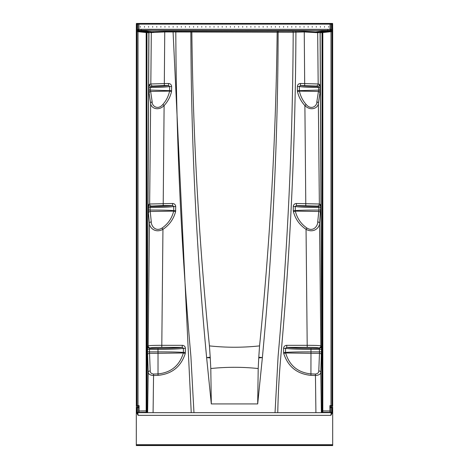 <?xml version="1.0" encoding="UTF-8"?>
<svg xmlns="http://www.w3.org/2000/svg" width="469" height="469" viewBox="0 0 469 469"><rect width="100%" height="100%" fill="white"/><g stroke="black" fill="none" stroke-linecap="round" stroke-linejoin="round"><path stroke-width="0.7" d="M211.66 445.55L257.34 445.55M329.906 407.145L332.65 407.145A0.68 0.68 0 0 0 332.644 407.145L332.398 412.691L330.891 415.346L330.967 414.203M331.683 407.778A0.68 0.481 90 0 1 332.163 407.145L332.65 407.145L331.97 407.79L331.718 412.667L331.97 407.79A0.68 0.68 0 0 0 331.97 407.79L329.906 407.79M136.315 444.706L332.685 444.706L332.697 445.028L136.303 445.028L136.315 407.145L138.009 407.145L138.009 407.79L137.03 407.79L137.282 412.667L138.109 415.346L136.602 412.691L137.282 412.667L137.03 407.79A0.68 0.68 0 0 1 137.03 407.79L136.35 407.145L136.837 407.145A0.68 0.481 90 0 1 137.317 407.778M332.685 444.706L332.685 407.145M138.009 407.145L139.094 407.145M332.398 412.691L331.718 412.667L330.891 415.346L138.109 415.346L138.033 414.203M331.026 413.347L331.067 412.667L137.933 412.667L137.974 413.347M136.303 445.028L136.303 445.55L332.697 445.55L332.697 445.028M330.991 407.145L330.733 412.667M136.309 444.864L332.691 444.864M328.599 26.592L328.599 27.126L328.599 26.592M324.507 27.126L324.507 26.592L324.507 27.126M316.323 27.126L316.323 26.592L316.323 27.126M308.139 27.126L308.139 26.592L308.139 27.126M299.961 27.126L299.961 26.592L299.961 27.126M291.777 27.126L291.777 26.592L291.777 27.126M283.593 27.126L283.593 26.592L283.593 27.126M275.414 27.126L275.414 26.592L275.414 27.126M267.23 27.126L267.23 26.592L267.23 27.126M259.046 27.126L259.046 26.592L259.046 27.126M250.862 27.126L250.862 26.592L250.862 27.126M242.684 27.126L242.684 26.592L242.684 27.126M140.401 27.126L140.401 26.592L140.401 27.126M148.585 27.126L148.585 26.592L148.585 27.126M156.769 27.126L156.769 26.592L156.769 27.126M164.947 27.126L164.947 26.592L164.947 27.126M173.131 27.126L173.131 26.592L173.131 27.126M181.315 27.126L181.315 26.592L181.315 27.126M189.499 27.126L189.499 26.592L189.499 27.126M197.678 27.126L197.678 26.592L197.678 27.126M205.862 27.126L205.862 26.592L205.862 27.126M214.046 27.126L214.046 26.592L214.046 27.126M222.224 27.126L222.224 26.592L222.224 27.126M230.408 27.126L230.408 26.592L230.408 27.126M234.5 27.126L234.5 26.592L234.5 27.126M226.316 27.126L226.316 26.592L226.316 27.126M218.138 27.126L218.138 26.592L218.138 27.126M209.954 27.126L209.954 26.592L209.954 27.126M201.77 27.126L201.77 26.592L201.77 27.126M193.586 27.126L193.586 26.592L193.586 27.126M185.407 27.126L185.407 26.592L185.407 27.126M177.223 27.126L177.223 26.592L177.223 27.126M169.039 27.126L169.039 26.592L169.039 27.126M160.861 27.126L160.861 26.592L160.861 27.126M152.677 27.126L152.677 26.592L152.677 27.126M144.493 27.126L144.493 26.592L144.493 27.126M238.592 27.126L238.592 26.592L238.592 27.126M246.776 27.126L246.776 26.592L246.776 27.126M254.954 27.126L254.954 26.592L254.954 27.126M263.138 27.126L263.138 26.592L263.138 27.126M271.322 27.126L271.322 26.592L271.322 27.126M279.501 27.126L279.501 26.592L279.501 27.126M287.685 27.126L287.685 26.592L287.685 27.126M295.869 27.126L295.869 26.592L295.869 27.126M304.053 27.126L304.053 26.592L304.053 27.126M312.231 27.126L312.231 26.592L312.231 27.126M320.415 27.126L320.415 26.592L320.415 27.126M146.305 31.874L164.754 31.241L304.246 31.241L317.665 31.974L330.921 30.977L330.223 30.421L317.665 31.974A0.709 0.668 86.5 0 0 317.073 32.683L304.246 31.945L293.189 32.261L164.754 31.945L148.896 32.613M328.112 31.288A0.709 0.698 79 0 1 328.171 31.282L322.736 31.857M332.005 29.957L331.091 30.977A1.02 1.02 180 0 0 332.005 29.963A1.02 1.02 0 0 1 331.091 30.977L320.714 32.068L320.081 32.777L322.027 412.667L320.175 32.777L322.115 32.56L322.115 412.667L322.115 410.903L322.819 410.903L322.819 32.56L330.991 31.699L330.991 405.603L329.906 405.603L329.906 410.961L322.819 410.903L322.813 411.864L322.819 412.263L329.906 412.327L329.906 410.961L329.906 412.667M318.304 31.945A0.709 0.698 89.1 0 0 317.683 32.654L317.073 32.683M295.622 31.241L295.921 31.945M292.937 31.523L293.189 32.238M278.451 31.347L278.129 32.05M277.501 31.247L277.167 31.951M191.499 31.247L191.833 31.951M190.549 31.347L190.865 32.05M176.063 31.523L175.811 32.238M173.378 31.241L173.079 31.945M315.221 32.566A0.709 0.569 98.1 0 1 315.795 31.857L327.837 30.368L327.837 29.348L330.065 29.295L330.117 30.309A1.02 1.02 164.3 0 0 331.085 29.295L331.137 29.4A1.02 1.02 128.7 0 1 330.223 30.421L138.883 30.309L151.335 31.974A0.709 0.668 93.5 0 1 151.927 32.683M138.009 30.989L136.995 29.957A1.02 1.02 0 0 0 137.909 30.977L148.28 32.068L148.919 32.777L146.973 412.667L148.919 32.777L146.885 32.56L146.885 412.667L146.885 410.903L146.181 410.903L146.181 32.56L138.009 31.699L138.009 405.603L139.094 405.603L139.094 410.961L146.181 410.903L146.181 411.864A0.709 0.504 0 0 0 146.885 411.366M137.141 30.491L137.165 29.957A1.02 1.02 -128.7 0 0 138.079 30.977L140.888 31.288A0.709 0.698 101 0 0 140.829 31.282L146.258 31.857M137.165 29.957L137.863 29.4A1.02 1.02 -128.7 0 0 138.777 30.421L138.074 30.995M190.865 32.068C191.129 140.806 196.382 249.303 206.624 357.56L210.212 357.231L209.438 345.888C226.14 347.687 242.848 347.687 259.562 345.888L258.788 357.231L262.376 357.566C272.618 249.309 277.871 140.806 278.129 32.068M191.833 31.968C193.058 136.866 198.926 241.506 209.438 345.888M210.798 368.534L210.253 357.923L206.624 357.595L211.314 403.926L210.798 368.534C226.591 366.887 242.397 366.887 258.202 368.534L257.686 403.926L262.376 357.589L258.747 357.923L258.788 357.231M210.212 357.231L210.253 357.923M258.747 357.923L258.202 368.534M257.686 403.926L211.314 403.926M259.562 345.888C270.074 241.506 275.942 136.866 277.167 31.968M275.033 412.667L278.111 356.2C287.726 248.418 292.75 140.442 293.189 32.261M193.967 412.667L190.889 356.2C181.274 248.435 176.25 140.454 175.811 32.261M320.098 32.613L317.683 32.654L318.17 83.974L319.594 84.455L320.116 87.545L319.952 92.88L318.357 103.239L319.354 204.009L320.368 204.478L320.72 207.55L319.553 223.303L320.843 345.87L321.3 346.31L321.482 349.376L320.784 372.333L321.371 412.667M318.791 370.915A2.046 1.448 -178.3 0 1 320.784 372.333C320.579 374.203 318.773 375.259 315.379 375.505L310.929 375.347C297.129 374.022 288.066 366.74 283.733 353.503L283.587 352.448L285.568 352.448L285.639 352.975C289.432 365.574 297.879 372.55 310.976 373.904L315.432 374.057C317.677 373.705 318.797 372.662 318.791 370.915L319.524 351.867L319.26 348.361A2.046 2.04 133.2 0 0 321.3 346.31M283.587 352.448L283.587 348.35C283.792 346.48 284.841 345.471 286.729 345.319L307.218 345.319C315.162 345.336 319.706 345.518 320.843 345.87A2.046 2.04 -47 0 1 318.797 347.934C317.835 347.582 313.972 347.394 307.218 347.359L286.729 347.359L285.568 348.35L285.568 352.448C289.578 352.055 298.044 351.856 310.953 351.867L321.494 351.856M286.729 345.319L286.729 347.359C290.762 347.963 298.859 348.291 311.011 348.35L310.976 349.37L321.482 349.376M283.587 348.35L285.568 348.35C289.608 348.971 298.079 349.311 310.976 349.37L310.929 375.347M311 353.309L319.459 353.309A2.046 1.448 -177.4 0 1 321.453 354.746M283.733 353.503L285.639 352.975L310.976 353.309L310.953 351.867M315.432 374.057L315.913 412.667M317.73 221.884A2.046 1.454 -174.4 0 1 319.553 223.303C319.565 227.823 313.55 233.503 306.052 229.341C299.632 225.038 295.417 219.134 293.412 211.63L293.283 210.64L295.271 210.64L295.329 211.132C297.076 218.232 300.934 223.865 306.902 228.028C313.38 232.161 317.824 225.911 317.73 221.884L318.914 210.042L318.902 207.562L318.334 206.536A2.046 2.028 114.7 0 0 320.368 204.478M293.283 210.64L293.283 206.524C293.483 204.66 294.526 203.646 296.414 203.487L319.354 204.009A2.046 2.028 -65.4 0 1 317.325 206.073L296.414 205.533L295.271 206.524L295.271 210.64C298.829 210.253 306.714 210.053 318.914 210.042L320.737 210.03M293.283 206.524L295.271 206.524C298.817 207.116 306.697 207.462 318.902 207.562L320.72 207.55M296.414 203.487L296.414 205.533C299.867 206.096 307.172 206.43 318.334 206.536L317.325 206.073M293.412 211.63L295.329 211.132L318.744 211.484A2.046 1.448 -173.9 0 1 320.614 212.914M306.902 228.028L306.052 229.341L307.218 347.359M316.833 101.855A2.046 1.477 -171.4 0 1 318.357 103.239C318.416 107.934 310.883 111.61 304.891 105.589C301.18 101.591 298.712 96.907 297.469 91.543L297.375 90.658L299.369 90.658L299.421 91.103C300.482 96.133 302.716 100.577 306.122 104.435C310.976 110.42 317.138 106.146 316.833 101.855L318.662 90.054L318.65 87.551L317.572 86.507A2.046 2.017 108.3 0 0 319.594 84.455M297.375 90.658L297.375 86.519C297.569 84.655 298.606 83.646 300.482 83.482L300.482 85.522L299.369 86.519C302.042 87.046 308.467 87.386 318.65 87.551L320.116 87.545M300.482 83.482L318.17 83.974A2.046 2.017 -71.7 0 1 316.147 86.038L300.482 85.522C302.974 86.009 308.672 86.337 317.572 86.507L316.147 86.038M297.469 91.543L299.421 91.103L318.345 91.473A2.046 1.471 -171.1 0 1 319.952 92.88M297.375 86.519L299.369 86.519L299.369 90.658L320.128 90.042M306.122 104.435L304.891 105.589L305.8 205.533M295.921 31.974C295.488 140.342 290.458 248.5 280.825 356.44A815.509 815.509 0 0 0 277.765 412.667M173.079 31.974L191.235 412.667M182.271 345.319C184.159 345.465 185.202 346.474 185.413 348.35L185.267 353.503C180.975 366.711 171.906 373.992 158.071 375.347L153.621 375.505C150.227 375.259 148.427 374.203 148.216 372.333L147.506 351.856L147.7 346.31L148.157 345.87C149.312 345.518 153.855 345.336 161.782 345.319L182.271 345.319L182.271 347.359L161.782 347.359C155.04 347.388 151.182 347.582 150.203 347.934L149.488 349.387L149.476 351.867L150.209 370.915C150.197 372.656 151.317 373.705 153.568 374.057L153.087 412.667M171.531 91.543C170.317 96.86 167.843 101.544 164.109 105.589C158.135 111.587 150.602 107.976 150.643 103.239L149.048 92.88L148.884 87.545L149.406 84.455L150.83 83.974L168.518 83.482C170.394 83.64 171.425 84.655 171.625 86.519L171.531 91.543L169.579 91.103L169.631 90.658L171.625 90.658M172.586 203.487C174.468 203.64 175.512 204.654 175.717 206.524L175.588 211.63C173.6 219.111 169.385 225.014 162.948 229.341C155.444 233.509 149.435 227.817 149.447 223.303L148.386 212.914L148.632 204.478L149.646 204.009L172.586 203.487L172.586 205.533L163.2 205.533L151.675 206.073L150.666 206.536L150.098 207.562L150.086 210.042L151.27 221.884C151.176 225.906 155.608 232.167 162.098 228.028C168.084 223.842 171.941 218.208 173.671 211.132L173.729 210.64L175.717 210.64M149.406 84.455A2.046 2.017 -108.3 0 0 151.428 86.507L150.35 87.551L150.338 90.054L169.631 90.658L169.631 86.519L168.518 85.522L168.518 83.482M164.302 85.522L152.853 86.038L151.428 86.507C160.351 86.331 166.049 86.003 168.518 85.522L164.302 85.522L164.754 31.241M148.884 87.545L150.35 87.551C160.562 87.386 166.987 87.041 169.631 86.519L171.625 86.519M162.878 104.435C166.284 100.583 168.518 96.133 169.579 91.103L150.655 91.473L152.167 101.855C151.88 106.182 158.03 110.403 162.878 104.435L164.109 105.589L163.2 205.533M148.872 90.042L150.338 90.054L150.655 91.473A2.046 1.471 171.1 0 0 149.048 92.88M152.167 101.855A2.046 1.477 -8.6 0 0 150.643 103.239L149.646 204.009A2.046 2.028 -114.6 0 0 151.675 206.073M148.263 210.03L150.086 210.042C162.286 210.053 170.171 210.253 173.729 210.64L173.729 206.524L172.586 205.533C169.133 206.096 161.823 206.43 150.666 206.536A2.046 2.028 -114.7 0 1 148.632 204.478M148.28 207.55L150.098 207.562C162.297 207.462 170.177 207.116 173.729 206.524L175.717 206.524M148.386 212.914A2.046 1.448 173.9 0 1 150.256 211.484L173.671 211.132L175.588 211.63M162.098 228.028L162.948 229.341L161.782 347.359M151.27 221.884A2.046 1.454 -5.6 0 0 149.447 223.303L148.157 345.87A2.046 2.04 -133 0 0 150.203 347.934M185.267 353.503L183.361 352.975L158.024 353.309L158.024 373.904C171.079 372.585 179.527 365.609 183.361 352.975L183.432 348.35L182.271 347.359C178.238 347.963 170.141 348.291 157.989 348.35L149.74 348.361A2.046 2.04 -133.2 0 1 147.7 346.31M147.518 349.376L158.024 349.37C170.968 349.311 179.439 348.971 183.432 348.35L185.413 348.35M147.506 351.856L158.047 351.867C170.956 351.856 179.422 352.055 183.432 352.448L185.413 352.448M147.547 354.746A2.046 1.448 177.4 0 1 149.541 353.309L158 353.309L157.989 348.35M150.209 370.915A2.046 1.448 -1.7 0 0 148.216 372.333L147.629 412.667M152.853 86.038A2.046 2.017 -108.3 0 1 150.83 83.974L151.317 32.654A0.709 0.698 90.9 0 0 150.696 31.945M330.921 30.977A1.02 1.02 128.7 0 0 331.835 29.957L331.859 30.491M137.863 29.4L137.909 29.295A1.02 1.02 -164.3 0 0 138.883 30.309L138.935 29.295L327.837 29.348M153.773 32.566A0.709 0.569 81.9 0 0 153.205 31.857L141.163 30.368L141.163 29.348M330.997 406.26L332.685 406.26L332.656 24.06A0.657 0.657 0 0 0 332.005 24.716L332.005 405.603L330.991 405.603L330.997 406.26L329.906 406.26L332.615 406.277A0.68 0.68 -90 0 1 332.445 406.26M331.993 30.116L331.935 24.13A0.68 0.68 90 0 1 332.615 23.45L332.644 24.06L332.615 23.45L136.385 23.45A0.68 0.68 90 0 1 137.065 24.13L137.007 30.11M136.373 406.26L139.094 406.277L136.315 406.26L136.35 24.06M136.315 402.578L136.315 27.155M136.995 27.202L136.995 27.741L136.995 27.202M136.995 28.152L136.338 28.152L136.338 24.06A0.657 0.657 0 0 1 136.995 24.716L136.995 405.603L136.995 402.168L136.338 402.168L136.315 28.152M136.995 29.963A1.02 1.02 180 0 0 137.909 30.977L138.009 31.699L136.995 31.699M146.973 412.667L148.825 32.777L148.28 32.068L148.638 32.209M146.434 31.874A0.709 0.616 -84 0 1 146.973 32.578L146.885 412.667M147.876 32.027L146.944 31.927M146.181 412.667L146.181 412.263L139.094 412.327L139.094 412.667M146.181 411.864L146.181 412.263L139.094 412.327L139.094 410.961M148.732 32.297L148.825 32.766M146.246 31.851L146.181 32.56L146.885 32.56A0.709 0.709 0 0 0 146.246 31.851A0.709 0.709 0 0 1 146.885 32.56M146.181 412.263A0.709 0.709 0 0 0 146.885 411.559A0.709 0.709 0 0 1 146.181 412.263M138.003 406.26L138.009 405.603L136.995 405.603A0.657 0.657 0 0 1 136.338 406.26A0.657 0.657 0 0 0 136.995 405.603A0.657 0.657 0 0 1 136.338 406.26L136.315 402.168M322.748 31.851L322.819 32.56L322.115 32.56A0.709 0.709 0 0 1 322.748 31.851A0.709 0.709 0 0 0 322.115 32.56M331.091 30.977L330.991 31.699L332.005 31.699M321.118 32.027L322.056 31.927M322.566 31.874A0.709 0.616 -96 0 0 322.021 32.578L322.115 412.667M320.175 32.777L320.714 32.068L320.081 32.777L322.027 412.667M322.819 412.263A0.709 0.709 0 0 1 322.115 411.559A0.709 0.709 0 0 0 322.819 412.263L322.819 412.667M329.906 412.327L329.906 410.961M332.005 405.603A0.657 0.657 0 0 0 332.656 406.26L332.685 28.152M136.602 412.691L136.315 407.145M139.094 407.79L138.009 407.79L138.267 412.667M331.935 24.13L331.085 24.13L331.085 29.295L330.065 29.295L330.065 24.13L138.935 24.13L138.935 29.295L137.909 29.295L137.909 24.13L137.065 24.13M138.935 23.45L138.935 24.13L137.909 24.13A0.68 0.68 90 0 0 137.229 23.45M331.771 23.45A0.68 0.68 90 0 0 331.085 24.13L330.065 24.13L330.065 23.45M331.137 29.4L331.835 29.957M304.246 31.241L304.698 85.522M311.011 348.35L319.26 348.361L318.797 347.934M153.568 374.057L158.024 373.904L158.071 375.347M158.047 351.867L158 353.309M322.115 411.366A0.709 0.504 0 0 0 322.813 411.864M332.685 402.168L332.005 402.168M332.005 28.152L332.656 28.152L332.656 24.06M331.067 412.667L331.747 412.022M137.933 412.667L137.253 412.022"/></g></svg>
